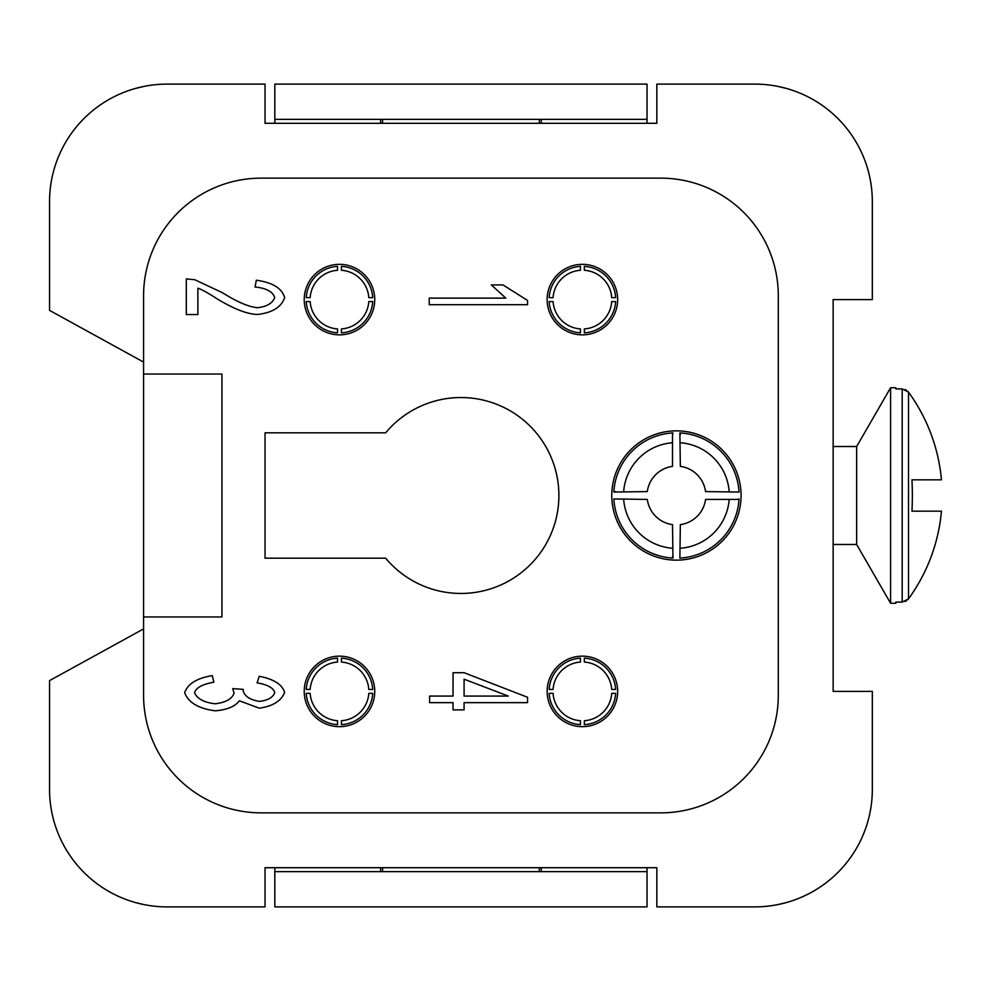 <?xml version="1.0" encoding="UTF-8"?>
<svg xmlns="http://www.w3.org/2000/svg" width="991" height="991" viewBox="0 0 991 991"><rect width="100%" height="100%" fill="white"/><g stroke="black" fill="none" stroke-linecap="round" stroke-linejoin="round"><path stroke-width="1.49" d="M705.555 491.586L739.013 492.056A62.693 62.693 0 0 0 679.876 432.906L680.346 466.377A29.383 29.383 0 0 1 705.555 491.586M680.346 434.776A3.914 3.914 0 0 0 680.16 433.6M679.95 433.055A3.914 3.914 0 0 0 679.876 432.906A62.693 62.693 0 0 1 739.013 492.056M672.976 558.094L672.505 524.623A29.383 29.383 0 0 1 647.309 499.414L613.838 498.944A62.693 62.693 0 0 0 672.976 558.094A3.914 3.914 0 0 1 672.901 557.945M672.505 556.224A3.914 3.914 0 0 0 672.691 557.4M737.155 499.414L705.555 499.414A29.383 29.383 0 0 1 680.346 524.623L679.876 558.094A62.693 62.693 0 0 0 739.013 498.944L737.155 499.414A3.914 3.914 0 0 0 738.32 499.241M738.865 499.018A3.914 3.914 0 0 0 739.013 498.944A62.693 62.693 0 0 1 679.876 558.094M536.205 432.807A97.948 97.948 0 0 1 523.62 570.766A97.948 97.948 0 0 1 385.672 558.193L265.043 558.193L265.043 432.807L385.672 432.807A97.948 97.948 0 0 1 536.205 432.807M895.827 603.246L895.827 602.094L895.827 603.246L890.587 603.246L890.587 387.754L895.827 387.754L895.827 388.906L895.827 387.754M895.827 602.094L902.194 602.094L908.499 598.874A175.605 175.605 0 0 0 941.45 511.17L911.968 511.17A158.733 79.367 -90 0 0 912.352 495.5A158.733 79.367 -90 0 0 911.968 479.83L941.45 479.83A175.605 175.605 0 0 0 908.499 392.126L902.194 388.906L895.827 388.906M908.313 599.121L907.731 599.778M906.282 600.918L905.179 601.5M890.587 603.246L856.658 544.48L833.146 544.48M856.658 544.48L856.658 446.52L890.587 387.754M833.146 446.52L856.658 446.52M676.432 430.85A64.65 64.65 0 0 1 741.07 495.5A64.65 64.65 0 0 1 676.432 560.15A64.65 64.65 0 0 1 611.781 495.5A64.65 64.65 0 0 1 676.432 430.85M339.479 656.141A35.267 35.267 0 0 1 374.747 691.396A35.267 35.267 0 0 1 339.479 726.663A35.267 35.267 0 0 1 304.225 691.396A35.267 35.267 0 0 1 339.479 656.141M582.398 656.141A35.267 35.267 0 0 1 617.653 691.396A35.267 35.267 0 0 1 582.398 726.663A35.267 35.267 0 0 1 547.131 691.396A35.267 35.267 0 0 1 582.398 656.141M582.398 264.337A35.267 35.267 0 0 1 617.653 299.604A35.267 35.267 0 0 1 582.398 334.859A35.267 35.267 0 0 1 547.131 299.604A35.267 35.267 0 0 1 582.398 264.337M339.479 264.337A35.267 35.267 0 0 1 374.747 299.604A35.267 35.267 0 0 1 339.479 334.859A35.267 35.267 0 0 1 304.225 299.604A35.267 35.267 0 0 1 339.479 264.337M184.66 692.721C187.745 683.815 196.961 678.117 212.285 675.627L213.858 682.192C202.325 684.285 195.896 687.791 194.595 692.721C197.085 698.754 203.898 702.446 215.047 703.771C225.539 702.582 231.882 699.064 234.087 693.242L232.736 688.621L243.266 689.364L243.117 690.405C244.43 696.19 249.881 699.857 259.469 701.38C267.892 700.389 272.996 697.453 274.78 692.573C273.318 687.804 267.421 684.57 257.078 682.873L259.246 676.296C273.751 679.095 282.212 684.471 284.628 692.424C281.196 701.033 272.736 706.286 259.246 708.181L239.388 700.786C235.078 706.509 227.038 709.841 215.27 710.795C198.683 708.689 188.488 702.669 184.66 692.721M527.546 304.695L429.214 304.695L429.214 298.13L505.819 298.13L491.338 284.913L502.982 284.913L527.546 300.446L527.546 304.695M508.284 696.078L464.085 679.194L464.085 696.078L508.284 696.078M429.599 702.644L429.599 696.078L453.036 696.078L453.036 672.703L464.085 672.703L527.546 697.268L527.546 702.644L464.085 702.644L464.085 709.878L453.036 709.878L453.036 702.644L429.599 702.644M197.878 288.195L197.878 314.556L186.308 314.556L186.308 278.942L194.67 279.685L222.517 292.754C237.357 302.094 249.1 307.074 257.747 307.681C266.988 306.578 272.636 303.196 274.705 297.535C272.748 291.627 266.195 288.121 255.059 287.006L256.335 280.205C272.674 282.522 282.101 288.344 284.628 297.684C281.357 307.16 272.302 312.76 257.449 314.481C247.143 314.172 233.554 308.87 216.695 298.576C207.54 292.655 201.272 289.199 197.878 288.195M143.584 695.323L143.584 616.959L221.947 616.959L221.947 374.041L143.584 374.041L143.584 295.677A117.545 117.545 0 0 1 261.116 178.145L660.749 178.145A117.545 117.545 0 0 1 778.294 295.677L778.294 695.323A117.545 117.545 0 0 1 660.749 812.855L261.116 812.855A117.545 117.545 0 0 1 143.584 695.323M541.259 871.622L541.259 867.707M647.036 867.707L647.036 871.622L274.829 871.622L274.829 867.707M380.618 871.622L380.618 867.707M539.302 871.622L539.302 867.707M382.576 867.707L382.576 871.622M274.829 871.622L274.829 906.889L647.036 906.889L647.036 871.622M380.618 119.378L380.618 123.293M274.829 123.293L274.829 119.378L647.036 119.378L647.036 123.293M539.302 119.378L539.302 123.293M382.576 123.293L382.576 119.378M541.259 119.378L541.259 123.293M647.036 119.378L647.036 84.111L274.829 84.111L274.829 119.378M143.584 628.901L49.55 680.619L49.55 789.344A117.545 117.545 0 0 0 167.095 906.889L265.043 906.889L265.043 867.707L656.835 867.707L656.835 906.889L754.783 906.889A117.545 117.545 0 0 0 872.328 789.344L872.328 691.396L833.146 691.396L833.146 299.604L872.328 299.604L872.328 201.656A117.545 117.545 0 0 0 754.783 84.111L656.835 84.111L656.835 123.293L265.043 123.293L265.043 84.111L167.095 84.111A117.545 117.545 0 0 0 49.55 201.656L49.55 310.381L143.584 362.099M777.762 904.622L786.445 902.541M786.445 88.459L777.762 86.378M144.116 86.378L135.433 88.459M135.433 902.541L144.116 904.622M905.179 389.5L906.282 390.082M907.731 391.222L908.499 392.126L908.499 598.874M143.584 616.959L143.584 374.041M337.522 270.283L337.522 266.356A33.298 33.298 0 0 0 306.231 297.647L310.158 297.647A29.383 29.383 0 0 1 337.522 270.283M372.727 301.561A33.298 33.298 0 0 1 341.437 332.852L341.437 328.925A29.383 29.383 0 0 0 368.801 301.561L372.727 301.561M337.522 332.852L337.522 328.925A29.383 29.383 0 0 1 310.158 301.561L306.231 301.561A33.298 33.298 0 0 0 337.522 332.852M341.437 266.356L341.437 270.283A29.383 29.383 0 0 1 368.801 297.647L372.727 297.647A33.298 33.298 0 0 0 341.437 266.356M580.441 662.075L580.441 658.148A33.298 33.298 0 0 0 549.15 689.439L553.077 689.439A29.383 29.383 0 0 1 580.441 662.075M615.634 693.353A33.298 33.298 0 0 1 584.356 724.644L584.356 720.717A29.383 29.383 0 0 0 611.72 693.353L615.634 693.353M580.441 724.644L580.441 720.717A29.383 29.383 0 0 1 553.077 693.353L549.15 693.353A33.298 33.298 0 0 0 580.441 724.644M584.356 658.148L584.356 662.075A29.383 29.383 0 0 1 611.72 689.439L615.634 689.439A33.298 33.298 0 0 0 584.356 658.148M580.441 270.283L580.441 266.356A33.298 33.298 0 0 0 549.15 297.647L553.077 297.647A29.383 29.383 0 0 1 580.441 270.283M615.634 301.561A33.298 33.298 0 0 1 584.356 332.852L584.356 328.925A29.383 29.383 0 0 0 611.72 301.561L615.634 301.561M580.441 332.852L580.441 328.925A29.383 29.383 0 0 1 553.077 301.561L549.15 301.561A33.298 33.298 0 0 0 580.441 332.852M584.356 266.356L584.356 270.283A29.383 29.383 0 0 1 611.72 297.647L615.634 297.647A33.298 33.298 0 0 0 584.356 266.356M337.522 662.075L337.522 658.148A33.298 33.298 0 0 0 306.231 689.439L310.158 689.439A29.383 29.383 0 0 1 337.522 662.075M372.727 693.353A33.298 33.298 0 0 1 341.437 724.644L341.437 720.717A29.383 29.383 0 0 0 368.801 693.353L372.727 693.353M337.522 724.644L337.522 720.717A29.383 29.383 0 0 1 310.158 693.353L306.231 693.353A33.298 33.298 0 0 0 337.522 724.644M341.437 658.148L341.437 662.075A29.383 29.383 0 0 1 368.801 689.439L372.727 689.439A33.298 33.298 0 0 0 341.437 658.148M672.505 434.776L672.976 432.906A62.693 62.693 0 0 0 613.838 492.056L647.309 491.586A29.383 29.383 0 0 1 672.505 466.377L672.505 434.776A3.914 3.914 0 0 1 672.517 434.467M615.696 491.586A3.914 3.914 0 0 0 614.531 491.759M613.986 491.982A3.914 3.914 0 0 0 613.838 492.056A62.693 62.693 0 0 1 672.976 432.906M680.346 442.754A52.895 52.895 0 0 1 729.178 491.586M672.505 548.246A52.895 52.895 0 0 1 623.673 499.414M729.178 499.414A52.895 52.895 0 0 1 680.346 548.246M902.194 602.094L902.194 388.906M623.673 491.586A52.895 52.895 0 0 1 672.505 442.754"/></g></svg>
